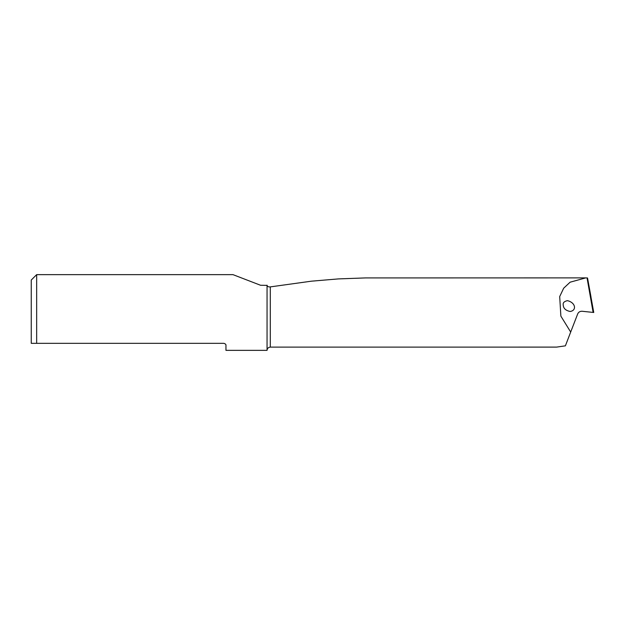 <?xml version="1.0" encoding="UTF-8"?>
<svg xmlns="http://www.w3.org/2000/svg" width="625" height="625" viewBox="0 0 625 625"><rect width="100%" height="100%" fill="white"/><g stroke="black" fill="none" stroke-linecap="round" stroke-linejoin="round"><path stroke-width="0.94" d="M270.297 286.891L270.297 347.117L556.57 347.109L565.391 345.836L570.688 332.039L560.867 316.125L559.695 296.555L563.688 288.195L570.109 282.195L585.758 277.883L365.438 277.922L338.398 278.906L311.352 281.188L270.297 286.891C268.461 287.031 267.383 286.531 267.062 285.391L260.547 285.258L232.977 274.641L36.656 274.641L36.656 343.328L31.25 343.328L223.789 343.328C225.406 343.773 226.125 344.492 225.953 345.492C226.125 344.5 225.406 343.781 223.789 343.328M590.977 296.836L587.531 277.969L585.758 277.883M563.18 304.75L563.344 306.062C563.945 308.859 566.195 310.664 570.102 311.469C576.805 310.656 575.781 302.586 567.406 300.656C564.289 301.344 562.883 302.711 563.18 304.75M587.047 277.914L593.125 312.414L582.102 311.258C579.727 311.211 578.164 312.32 577.438 314.586L570.688 332.039M270.297 347.117C268.344 347.289 267.266 348.367 267.055 350.359L267.055 285.195M267.055 350.359L225.953 350.359L225.953 345.492M36.656 274.641L31.25 280.047L31.25 343.328M593.75 312.477L587.531 277.969M593.125 312.414L593.602 312.461"/></g></svg>
